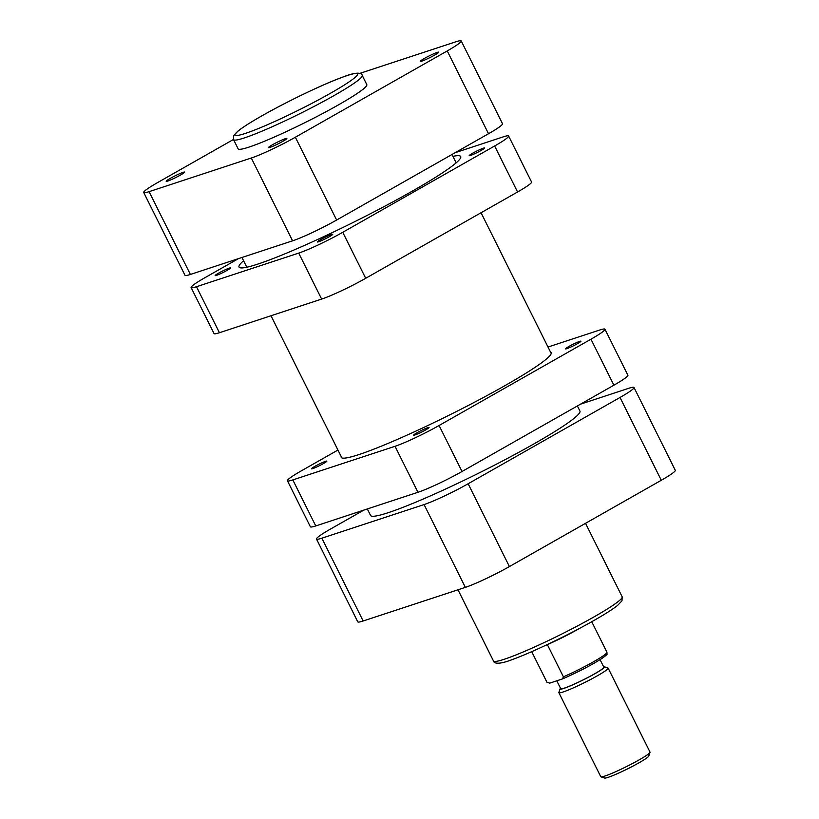 <?xml version="1.0" encoding="UTF-8"?>
<svg xmlns="http://www.w3.org/2000/svg" width="819" height="819" viewBox="0 0 819 819"><rect width="100%" height="100%" fill="white"/><g stroke="black" fill="none" stroke-linecap="round" stroke-linejoin="round"><path stroke-width="1.23" d="M363.851 510.094L330.487 529.064A35.432 3.153 -26.5 0 0 316.492 539.035A35.432 3.153 -26.5 0 0 321.867 538.196L424.078 504.565A35.432 3.153 -26.5 0 0 468.13 483.763L620.014 397.471A35.432 3.153 -26.5 0 0 633.998 387.489A35.432 3.153 -26.5 0 0 628.623 388.329L580.528 404.156M633.998 387.489L675.286 470.29A35.432 3.153 153.5 0 1 661.291 480.272L509.418 566.564A35.432 3.153 153.5 0 1 465.356 587.366L363.155 620.997A35.432 3.153 153.5 0 1 357.78 621.836L316.492 539.035M424.355 58.456A10.319 0.921 153.5 0 1 434.039 53.634A10.319 0.921 153.5 0 1 438.749 52.252A10.319 0.921 153.5 0 1 434.674 55.068A10.319 0.921 153.5 0 1 420.352 61.425A10.319 0.921 153.5 0 1 424.355 58.456M170.27 178.388A10.319 0.921 153.5 0 1 179.955 173.567A10.319 0.921 153.5 0 1 184.664 172.174A10.319 0.921 153.5 0 1 180.589 174.99A10.319 0.921 153.5 0 1 166.267 181.357A10.319 0.921 153.5 0 1 170.27 178.388M272.471 144.758A10.319 0.921 153.5 0 1 282.156 139.936A10.319 0.921 153.5 0 1 286.865 138.544A10.319 0.921 153.5 0 1 282.79 141.359A10.319 0.921 153.5 0 1 268.468 147.717A10.319 0.921 153.5 0 1 272.471 144.758M233.538 139.609L238.124 148.812A71.908 6.388 -26.5 0 0 273.464 137.418A71.908 6.388 -26.5 0 0 338.431 104.893A71.908 6.388 -26.5 0 0 366.82 84.644L362.233 75.44A71.908 6.388 153.5 0 1 333.845 95.69A71.908 6.388 153.5 0 1 268.878 128.214A71.908 6.388 153.5 0 1 233.538 139.609L233.691 135.585L238.155 130.927C243.028 127.088 250.962 122.051 261.947 115.807C286.865 101.556 323.996 83.784 343.396 76.843C357.923 71.151 361.978 73.28 362.233 75.44M461.22 40.95L502.508 123.751A35.432 3.153 153.5 0 1 488.513 133.732L336.64 220.035A35.432 3.153 153.5 0 1 292.578 240.827L190.377 274.457A35.432 3.153 153.5 0 1 185.002 275.307L143.714 192.506A35.432 3.153 -26.5 0 0 149.089 191.656L251.3 158.026A35.432 3.153 -26.5 0 0 295.352 137.234L447.235 50.932A35.432 3.153 -26.5 0 0 461.22 40.95A35.432 3.153 -26.5 0 0 455.845 41.8L359.848 73.382M233.466 139.476L157.709 182.524A35.432 3.153 -26.5 0 0 143.714 192.506M650.02 752.374L648.781 756.029A24.775 2.201 153.5 0 1 632.616 766.277A24.775 2.201 153.5 0 1 608.21 777.323A24.775 2.201 153.5 0 1 604.627 778.05L600.962 776.842A27.518 2.447 -26.5 0 0 604.944 776.033A27.518 2.447 -26.5 0 0 632.053 763.748A27.518 2.447 -26.5 0 0 650.02 752.374A27.518 2.447 -26.5 0 0 650.03 752.129L608.128 668.099A27.518 2.447 153.5 0 1 591.216 679.166A27.518 2.447 153.5 0 1 563.042 692.004A27.518 2.447 153.5 0 1 558.865 692.669A27.518 2.447 153.5 0 1 558.865 692.424L560.114 688.769A24.775 2.201 -26.5 0 0 563.871 688.39A24.775 2.201 -26.5 0 0 590.151 676.34A24.775 2.201 -26.5 0 0 604.268 666.748A24.775 2.201 -26.5 0 0 603.603 666.727M604.268 666.748L607.933 667.956A27.518 2.447 153.5 0 1 608.128 668.099M600.071 659.653L603.828 667.188A24.079 2.14 153.5 0 1 589.025 676.873A24.079 2.14 153.5 0 1 564.383 688.103A24.079 2.14 153.5 0 1 560.728 688.677L556.797 680.804M579.504 628.408A33.548 2.979 153.5 0 1 547.358 644.645A33.548 2.979 153.5 0 1 544.4 645.915M547.358 644.645L563.411 676.842A33.548 2.979 -26.5 0 0 606.94 652.231C605.876 655.026 610.524 652.344 600.614 659.315C589.69 666.062 576.975 672.594 562.458 678.931L563.411 676.842M531.695 651.658L546.908 682.166A33.548 2.979 -26.5 0 0 546.969 682.247L531.715 651.658M558.865 692.669L600.767 776.688A27.518 2.447 -26.5 0 0 600.962 776.842M560.493 688.216A24.775 2.201 -26.5 0 0 560.114 688.769M562.233 679.012L549.682 683.148L546.908 682.166M367.322 508.957L370.567 515.458A116.974 10.401 -26.5 0 0 474.344 475.317A116.974 10.401 -26.5 0 0 579.934 411.066L577.375 405.948M325.542 461.332A8.599 0.768 -26.5 0 0 316.748 465.346A8.599 0.768 -26.5 0 0 311.455 468.796A8.599 0.768 -26.5 0 0 312.766 468.591A8.599 0.768 -26.5 0 0 321.57 464.578A8.599 0.768 -26.5 0 0 326.853 461.128A8.599 0.768 -26.5 0 0 325.542 461.332M427.753 427.702A8.599 0.768 -26.5 0 0 418.949 431.705A8.599 0.768 -26.5 0 0 413.656 435.165A8.599 0.768 -26.5 0 0 414.967 434.961A8.599 0.768 -26.5 0 0 423.771 430.948A8.599 0.768 -26.5 0 0 429.054 427.498A8.599 0.768 -26.5 0 0 427.753 427.702M579.627 341.4A8.599 0.768 -26.5 0 0 570.823 345.413A8.599 0.768 -26.5 0 0 565.54 348.863A8.599 0.768 -26.5 0 0 566.84 348.659A8.599 0.768 -26.5 0 0 575.644 344.656A8.599 0.768 -26.5 0 0 580.937 341.195A8.599 0.768 -26.5 0 0 579.627 341.4M550.522 352.088A117.312 10.432 153.5 0 1 551.187 352.651A117.312 10.432 153.5 0 1 479.084 399.815A117.312 10.432 153.5 0 1 359.009 454.535A117.312 10.432 153.5 0 1 341.206 457.34A117.312 10.432 153.5 0 1 341.154 456.47M613.892 385.196L590.96 339.199A35.432 3.153 -26.5 0 0 604.954 329.218L627.886 375.215A35.432 3.153 153.5 0 1 613.892 385.196L462.018 471.498A35.432 3.153 153.5 0 1 417.956 492.291L315.755 525.931A35.432 3.153 153.5 0 1 310.381 526.771L287.438 480.773A35.432 3.153 -26.5 0 0 292.823 479.924L315.755 525.931M287.438 480.773A35.432 3.153 -26.5 0 1 301.433 470.792L337.95 450.041M417.956 492.291L395.024 446.294L292.823 479.924M395.024 446.294A35.432 3.153 -26.5 0 0 439.076 425.501L462.018 471.498M590.96 339.199L439.076 425.501M604.954 329.218A35.432 3.153 -26.5 0 0 599.569 330.067L548.003 347.031M472.604 153.245A8.599 0.768 153.5 0 1 480.384 149.355A8.599 0.768 153.5 0 1 484.613 147.993A8.599 0.768 153.5 0 1 481.214 150.409A8.599 0.768 153.5 0 1 473.443 154.3A8.599 0.768 153.5 0 1 469.215 155.671A8.599 0.768 153.5 0 1 472.604 153.245M320.731 239.547A8.599 0.768 153.5 0 1 328.501 235.657A8.599 0.768 153.5 0 1 332.729 234.295A8.599 0.768 153.5 0 1 329.33 236.711A8.599 0.768 153.5 0 1 321.56 240.602A8.599 0.768 153.5 0 1 317.332 241.963A8.599 0.768 153.5 0 1 320.731 239.547M218.53 273.177A8.599 0.768 153.5 0 1 226.3 269.287A8.599 0.768 153.5 0 1 230.528 267.926A8.599 0.768 153.5 0 1 227.129 270.342A8.599 0.768 153.5 0 1 219.359 274.232A8.599 0.768 153.5 0 1 215.131 275.593A8.599 0.768 153.5 0 1 218.53 273.177M243.571 260.749A123.853 11.005 -26.5 0 0 239.046 267.086A123.853 11.005 -26.5 0 0 300.061 247.369A123.853 11.005 -26.5 0 0 411.814 191.411A123.853 11.005 -26.5 0 0 460.718 156.562A123.853 11.005 -26.5 0 0 452.938 156.368M238.472 258.63L205.108 277.59A35.432 3.153 -26.5 0 0 191.114 287.571A35.432 3.153 -26.5 0 0 196.488 286.722L298.7 253.091A35.432 3.153 -26.5 0 0 342.751 232.299L494.635 145.997A35.432 3.153 -26.5 0 0 508.619 136.015A35.432 3.153 -26.5 0 0 503.245 136.865L455.149 152.692M508.619 136.015L531.562 182.023A35.432 3.153 153.5 0 1 517.567 191.994L494.635 145.997M342.751 232.299L365.694 278.296L517.567 191.994M365.694 278.296A35.432 3.153 153.5 0 1 321.632 299.089L298.7 253.091M196.488 286.722L219.431 332.729L321.632 299.089M219.431 332.729A35.432 3.153 153.5 0 1 214.046 333.568L191.114 287.571M622.164 596.785L622 600.808L617.546 605.466C612.663 609.305 604.739 614.342 593.755 620.587C568.826 634.827 531.695 652.61 512.305 659.551C497.768 665.243 493.714 663.114 493.468 660.943A71.908 6.388 -26.5 0 0 528.808 649.549A71.908 6.388 -26.5 0 0 593.775 617.035A71.908 6.388 -26.5 0 0 622.164 596.785L585.534 523.31M661.291 480.272L620.014 397.471M468.13 483.763L509.418 566.564M321.867 538.196L363.155 620.997M465.356 587.366L424.078 504.565M262.111 115.725A68.458 6.081 -26.5 0 0 245.475 133.374A68.458 6.081 -26.5 0 0 330.589 93.192A68.458 6.081 -26.5 0 0 347.236 75.553A68.458 6.081 -26.5 0 0 262.111 115.725M292.578 240.827L251.3 158.026M149.089 191.656L190.377 274.457M488.513 133.732L447.235 50.932M295.352 137.234L336.64 220.035M605.702 654.32A31.818 2.826 153.5 0 1 593.826 663.37A31.818 2.826 153.5 0 1 562.694 678.818M457.985 589.793L493.468 660.943M591.738 621.723L606.94 652.231M241.943 257.483L246.806 267.229M270.997 315.755L341.871 457.903M451.996 154.484L456.163 162.838M481.05 212.745L551.238 353.521"/></g></svg>
